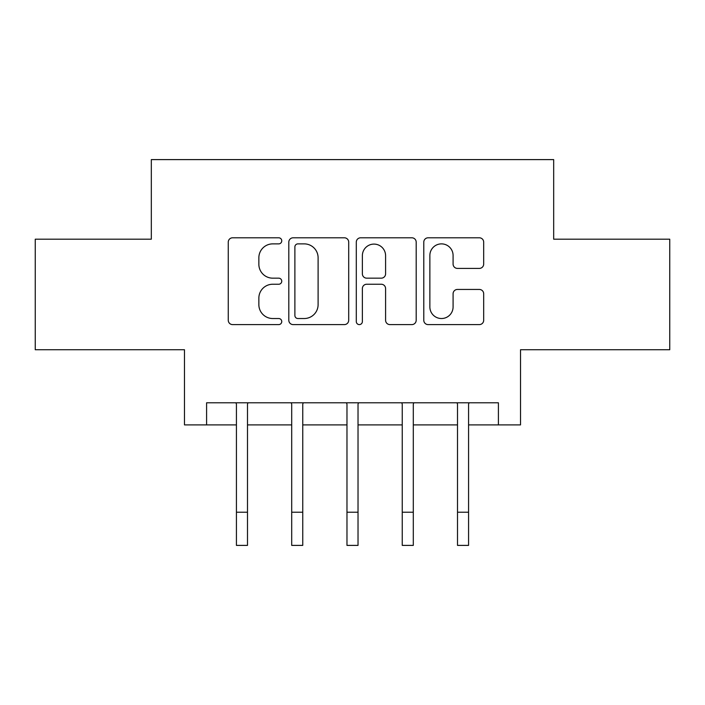 <?xml version="1.0" encoding="UTF-8"?>
<svg xmlns="http://www.w3.org/2000/svg" width="705" height="705" viewBox="0 0 705 705"><rect width="100%" height="100%" fill="white"/><g stroke="black" fill="none" stroke-linecap="round" stroke-linejoin="round"><path stroke-width="1.06" d="M281.753 240.837A3.04 3.04 0 0 0 278.722 237.796L232.606 237.796A4.336 4.336 0 0 0 228.261 242.141L228.261 320.264A4.336 4.336 0 0 0 232.606 324.6L278.722 324.6A3.04 3.04 0 0 0 281.753 321.568A3.04 3.04 0 0 0 278.722 318.528L272.747 318.528A13.888 13.888 0 0 1 258.858 304.639L258.858 298.127A13.888 13.888 0 0 1 272.747 284.238L278.722 284.238A3.04 3.04 0 0 0 281.753 281.198A3.04 3.04 0 0 0 278.722 278.167L272.747 278.167A13.888 13.888 0 0 1 258.858 264.278L258.858 257.766A13.888 13.888 0 0 1 272.747 243.877L278.722 243.877A3.04 3.04 0 0 0 281.753 240.837M479.338 268.402A4.336 4.336 0 0 0 483.683 264.058L483.683 242.141A4.336 4.336 0 0 0 479.338 237.796L428.129 237.796A4.336 4.336 0 0 0 423.784 242.141L423.784 320.264A4.336 4.336 0 0 0 428.129 324.6L479.338 324.6A4.336 4.336 0 0 0 483.683 320.264L483.683 293.791A4.336 4.336 0 0 0 479.338 289.447L457.422 289.447A4.336 4.336 0 0 0 453.086 293.791L453.086 306.913A11.606 11.606 0 0 1 441.471 318.528A11.606 11.606 0 0 1 429.865 306.913L429.865 255.483A11.606 11.606 0 0 1 441.471 243.877A11.606 11.606 0 0 1 453.086 255.483L453.086 264.058A4.336 4.336 0 0 0 457.422 268.402L479.338 268.402M206.591 424.904L206.591 402.793L498.409 402.793L498.409 424.904L520.519 424.904L520.519 349.733L669.75 349.733L669.75 239.198L553.681 239.198L553.681 159.603L151.319 159.603L151.319 239.198L35.25 239.198L35.25 349.733L184.481 349.733L184.481 424.904L236.431 424.904M348.702 242.141A4.336 4.336 0 0 0 344.366 237.796L293.148 237.796A4.336 4.336 0 0 0 288.812 242.141L288.812 320.264A4.336 4.336 0 0 0 293.148 324.6L344.366 324.6A4.336 4.336 0 0 0 348.702 320.264L348.702 242.141M360.634 237.796L411.852 237.796A4.336 4.336 0 0 1 416.188 242.141L416.188 320.264A4.336 4.336 0 0 1 411.852 324.6L389.935 324.6A4.336 4.336 0 0 1 385.591 320.264L385.591 288.583A4.336 4.336 0 0 0 381.255 284.238L366.715 284.238A4.336 4.336 0 0 0 362.37 288.583L362.37 321.568A3.04 3.04 0 0 1 359.339 324.6A3.04 3.04 0 0 1 356.298 321.568L356.298 242.141A4.336 4.336 0 0 1 360.634 237.796M247.49 424.904L291.703 424.904M302.753 424.904L346.975 424.904M358.025 424.904L402.247 424.904M413.297 424.904L457.51 424.904M468.569 424.904L498.409 424.904M297.924 243.877A3.04 3.04 0 0 0 294.884 246.917L294.884 315.488A3.04 3.04 0 0 0 297.924 318.528L304.216 318.528A13.888 13.888 0 0 0 318.105 304.639L318.105 257.766A13.888 13.888 0 0 0 304.216 243.877L297.924 243.877M385.591 255.704A11.606 11.606 0 0 0 373.985 244.097A11.606 11.606 0 0 0 362.37 255.704L362.37 273.822A4.336 4.336 0 0 0 366.715 278.167L381.255 278.167A4.336 4.336 0 0 0 385.591 273.822L385.591 255.704M235.911 402.793L236.431 404.097L236.431 512.227L247.49 512.227L247.49 404.097L248.01 402.793M236.431 512.227L236.431 545.397L247.49 545.397L247.49 512.227M291.174 402.793L291.703 404.097L291.703 512.227L302.753 512.227L302.753 404.097L303.282 402.793M291.703 512.227L291.703 545.397L302.753 545.397L302.753 512.227M346.446 402.793L346.975 404.097L346.975 512.227L358.025 512.227L358.025 404.097L358.554 402.793M346.975 512.227L346.975 545.397L358.025 545.397L358.025 512.227M401.718 402.793L402.247 404.097L402.247 512.227L413.297 512.227L413.297 404.097L413.826 402.793M402.247 512.227L402.247 545.397L413.297 545.397L413.297 512.227M456.99 402.793L457.51 404.097L457.51 512.227L468.569 512.227L468.569 404.097L469.089 402.793M457.51 512.227L457.51 545.397L468.569 545.397L468.569 512.227"/></g></svg>
